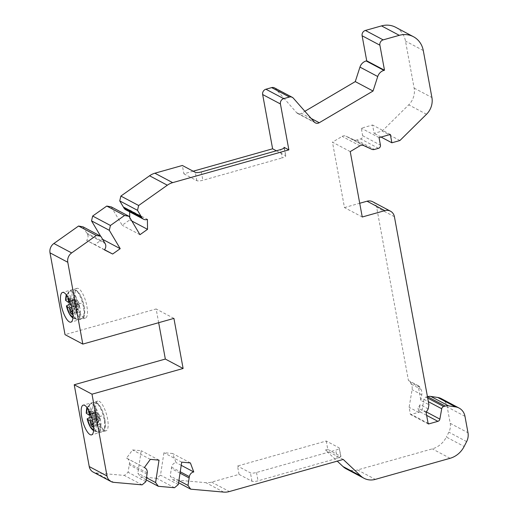 <?xml version="1.0" encoding="UTF-8"?>
<svg xmlns="http://www.w3.org/2000/svg" width="518" height="518" viewBox="0 0 518 518"><rect width="100%" height="100%" fill="white"/><g stroke="black" fill="none" stroke-linecap="round" stroke-linejoin="round"><path stroke-width="0.39" stroke-dasharray="2.59 1.94" d="M346.205 468.835A17.644 16.052 -62.1 0 0 357.537 469.949L432.297 448.873A22.054 20.066 -62.1 0 0 446.374 437.062L464.141 446.49M441.31 398.633A13.228 12.037 -62.1 0 1 447.202 406.908L450.213 423.329A13.228 12.037 -62.1 0 1 448.866 432.174L446.374 437.062M350.239 151.606L332.465 142.178L342.145 136.383A4.409 4.014 117.9 0 1 343.194 135.93A4.409 4.014 117.9 0 1 345.752 136.079L363.526 145.506L345.759 136.079L354.027 139.854A4.409 4.014 -62.1 0 0 356.669 140.035L360.696 138.895A2.648 2.409 -62.1 0 0 362.658 135.71L361.279 128.199L372.565 125.013L374.1 133.359L382.161 131.086L408.721 104.843A17.644 16.052 -62.1 0 0 414.135 88.105L405.503 41.09A22.054 20.066 -62.1 0 0 395.681 27.292M362.244 217.003L344.47 207.576L332.465 142.178M274.495 87.885A4.409 4.014 -62.1 0 1 275.537 88.707L296.581 112.639A4.409 4.014 117.9 0 0 297.617 113.461A4.409 4.014 117.9 0 0 300.453 113.74A4.409 4.014 117.9 0 0 301.47 113.306L304.882 111.292M193.162 171.205L183.884 173.821L182.349 165.475M129.649 211.843L129.629 209.965A5.29 4.817 -62.1 0 1 125.77 209.784M111.273 206.889L122.19 225.265L129.753 219.91L129.72 217.456M83.061 226.858L87.354 234.084A5.29 4.817 -62.1 0 1 86.603 240.41L94.872 244.6L102.441 239.245L100.615 236.169M158.663 322.695L156.145 308.968L65.028 334.654M326.249 441.012L327.784 449.365L340.954 456.5L339.173 447.869L326.249 441.012L237.516 466.032L239.044 474.384L211.59 482.122A17.644 16.052 -62.1 0 1 205.886 482.672L172.941 479.746L170.228 476.01L171.581 467.191A5.29 4.817 -62.1 0 1 175.984 462.535L172.624 453.503L163.934 452.726L160.509 475.148L156.74 478.308L140.54 476.871L137.827 473.135L141.252 450.712L132.563 449.941L126.567 458.152A5.29 4.817 -62.1 0 1 127.065 458.378A5.29 4.817 -62.1 0 1 129.448 463.455L128.101 472.274L124.333 475.433L95.985 472.915A8.819 8.029 -62.1 0 1 93.169 472.086M327.784 449.365L325.453 450.019L337.257 461.13M372.714 201.761A8.819 8.029 -62.1 0 1 376.644 207.284L408.437 380.523A4.409 4.014 -62.1 0 1 408.696 380.646A4.409 4.014 -62.1 0 1 410.256 382.226L411.273 384.162A8.819 8.029 -62.1 0 1 412.095 389.659L409.11 407.31L410.431 414.491A2.648 2.409 117.9 0 0 411.266 414.406L420.13 411.907A2.648 2.409 117.9 0 0 422.092 409.686L423.938 399.333A2.648 2.409 -62.1 0 1 425.9 397.112L427.447 396.678M344.47 207.576L359.719 203.27M390.339 134.44L372.565 125.013M379.053 137.626L361.279 128.199M381.067 137.056L374.1 133.359M399.935 140.514L382.161 131.086M276.353 150.783L285.547 155.659C286.227 156.268 285.088 157.025 282.122 157.938L280.588 149.592M129.629 209.965L147.403 219.392M131.837 221.018L129.753 219.91M139.964 234.693L122.19 225.265M104.494 249.702L94.872 244.6M104.377 249.838L86.603 240.41M173.918 318.395L156.145 308.968M142.107 484.861L124.333 475.433M145.875 481.701L128.101 472.274M126.567 458.152L144.341 467.579M150.337 459.369L132.563 449.941M159.026 460.146L141.252 450.712M146.484 477.725L137.827 473.135M146.16 479.856L140.54 476.871M174.514 487.736L156.74 478.308M178.283 484.576L160.509 475.148M181.708 462.16L163.934 452.726M190.397 462.93L172.624 453.503M181.222 465.319L175.984 462.535M178.891 480.607L170.228 476.01M178.561 482.731L172.941 479.746M343.227 459.447L325.453 450.019M239.044 474.384L251.975 481.241C253.218 481.682 255.238 481.552 258.035 480.84L339.743 457.601L340.708 456.222L339.173 447.869C339.86 448.478 338.72 449.235 335.755 450.148L256.507 472.494C253.703 473.206 251.683 473.335 250.44 472.889L237.516 466.032M104.597 430.516A15.436 4.83 -105.7 0 0 106.106 430.769A15.436 4.83 -105.7 0 0 107.122 416.763A15.436 4.83 -105.7 0 0 99.229 401.301A15.436 4.83 -105.7 0 0 97.727 401.049A15.436 4.83 -105.7 0 0 96.704 415.054A15.436 4.83 -105.7 0 0 104.597 430.516M78.548 288.591A15.436 4.83 -105.7 0 0 77.04 288.338A15.436 4.83 -105.7 0 0 76.023 302.344A15.436 4.83 -105.7 0 0 83.91 317.812A15.436 4.83 -105.7 0 0 85.418 318.058A15.436 4.83 -105.7 0 0 86.435 304.053A15.436 4.83 -105.7 0 0 78.548 288.591M183.884 173.821L196.808 180.678C198.057 181.125 200.077 180.996 202.875 180.283L282.122 157.938M284.259 147.591L285.794 155.937L284.129 147.947M410.431 414.491L428.205 423.925M426.087 412.38L418.007 408.093L418.809 412.451L409.11 407.31M428.205 408.929L420.13 404.642L418.007 408.093M418.809 412.451L420.13 404.642M408.437 380.523L418.13 385.664L420.843 400.427L428.917 404.707M420.843 400.427L421.788 394.8A8.819 8.029 117.9 0 0 420.966 389.303L419.956 387.373A4.409 4.014 117.9 0 0 418.389 385.787A4.409 4.014 117.9 0 0 418.13 385.664M68.991 302.156A14.821 4.636 74.3 0 1 68.81 301.055A14.821 4.636 74.3 0 1 68.493 298.264L72.06 300.841A5.97 1.871 -105.7 0 0 72.17 303.477A5.97 1.871 -105.7 0 0 72.941 306.591L71.173 305.316M72.941 306.591L75.058 306.442A5.038 1.58 74.3 0 1 74.203 303.257A5.038 1.58 74.3 0 1 74.171 300.667L74.404 300.071A5.038 1.58 74.3 0 1 75.026 299.786L75.026 299.786A5.038 1.58 74.3 0 1 76.832 302.02L77.143 302.739L76.781 303.108L71.484 304.603A1.127 0.356 74.3 0 1 70.895 303.244L70.416 300.11A8.269 2.59 -105.7 0 0 68.473 298.323A8.269 2.59 -105.7 0 0 68.441 298.316M77.143 302.739A5.038 1.58 74.3 0 1 78.037 306.021A5.038 1.58 74.3 0 1 78.05 308.67L77.914 309.071A5.038 1.58 74.3 0 1 77.719 309.35L77.719 309.35A5.038 1.58 74.3 0 1 75.55 307.556L75.058 306.442M72.378 310.353L78.05 308.67L76.813 309.388A5.97 1.871 -105.7 0 0 76.703 306.747A5.97 1.871 -105.7 0 0 75.932 303.632L76.781 303.108M72.06 300.841L74.171 300.667L74.119 299.967L69.742 301.204M68.046 298.323L74.119 299.967M76.832 302.02L70.416 300.11M65.611 300.362L68.493 298.264M75.932 303.632L79.5 306.209L74.055 306.455L70.454 297.649L66.725 295.396M74.055 306.455L71.484 304.603M76.237 301.741L70.895 303.244M79.5 306.209A14.821 4.636 74.3 0 1 80.063 309.175A14.821 4.636 74.3 0 1 80.381 311.959L76.813 309.388M72.384 310.366L74.935 312.212L80.381 311.959M74.935 312.212L72.941 317.43M72.578 314.225L77.914 309.071M75.55 307.556L72.08 310.923M89.692 414.912A14.821 4.636 74.3 0 1 89.536 414.031A14.821 4.636 74.3 0 1 89.2 411.221L92.735 413.623A5.97 1.871 -105.7 0 0 92.871 416.297A5.97 1.871 -105.7 0 0 93.667 419.412L91.919 418.227M93.667 419.412L95.778 419.237A5.038 1.58 74.3 0 1 94.904 416.058A5.038 1.58 74.3 0 1 94.846 413.435L95.066 412.814A5.038 1.58 74.3 0 1 95.713 412.496L95.713 412.496A5.038 1.58 74.3 0 1 97.481 414.646L97.792 415.358L97.429 415.721L92.133 417.217A1.127 0.356 74.3 0 1 91.544 415.876L91.032 412.723A8.269 2.59 -105.7 0 0 89.161 411.033A8.269 2.59 -105.7 0 0 89.128 411.027M97.792 415.358A5.038 1.58 74.3 0 1 98.705 418.635A5.038 1.58 74.3 0 1 98.75 421.328L98.621 421.736A5.038 1.58 74.3 0 1 98.407 422.06L98.407 422.06A5.038 1.58 74.3 0 1 96.277 420.344L95.778 419.237M93.052 422.999A1.127 0.356 74.3 0 1 93.065 422.999L98.75 421.328L97.507 422.021A5.97 1.871 -105.7 0 0 97.371 419.347A5.97 1.871 -105.7 0 0 96.581 416.232L97.429 415.721M92.735 413.623L94.846 413.435L94.781 412.71L90.436 413.94M88.682 411.046L94.781 412.71M97.481 414.646L91.032 412.723M86.305 413.26L89.2 411.221M96.581 416.232L100.123 418.635L94.684 418.945L91.097 410.288L87.412 408.106M94.684 418.945L92.133 417.217M96.879 414.368L91.544 415.876M100.123 418.635A14.821 4.636 74.3 0 1 100.706 421.613A14.821 4.636 74.3 0 1 101.049 424.423L97.507 422.021M93.065 422.999L95.61 424.734L101.049 424.423M95.61 424.734L93.628 430.141M93.311 426.916L98.621 421.736M96.277 420.344L92.8 423.737M101.916 415.909L95.461 417.728M81.229 303.198L74.78 305.018M450.071 458.3L432.297 448.873M357.537 469.949L375.31 479.377M466.634 441.601L448.866 432.174M450.213 423.329L467.987 432.757M464.976 416.336L447.202 406.908M359.919 145.811L342.145 136.383M426.495 114.271L408.721 104.843M414.135 88.105L431.908 97.533M423.277 50.518L405.503 41.09M311.169 118.447L301.47 113.306M296.581 112.639L314.348 122.067M293.311 98.135L275.537 88.707M87.354 234.084L105.128 243.518M104.468 242.405L86.694 232.977M95.985 472.915L113.753 482.342M147.015 474.229L129.247 464.801M147.222 472.882L129.448 463.455M171.581 467.191L180.238 471.781M180.031 473.135L171.374 468.544M223.659 492.1L205.886 482.672M211.59 482.122L229.357 491.55M251.975 481.241L250.44 472.889M256.507 472.494L258.035 480.84M337.283 458.495L335.755 450.148M196.808 180.678L195.28 172.332M201.34 171.931L202.875 180.283M362.658 135.71L380.432 145.137M378.47 148.323L360.696 138.895M356.669 140.035L374.436 149.462M371.801 149.281L354.027 139.854M427.7 398.07L425.9 397.112M423.938 399.333L428.36 401.677M426.353 411.946L422.092 409.686M420.13 411.907L426.631 415.358M428.095 423.342L411.266 414.406M421.788 394.8L412.095 389.659M394.412 216.712L376.644 207.284M419.956 387.373L410.256 382.226M411.273 384.162L420.966 389.303M71.717 307.31L74.78 306.449M73.893 300.693L68.266 302.279M65.695 299.974A12.471 3.904 74.3 0 1 66.589 294.697A12.471 3.904 74.3 0 1 66.589 294.69A12.471 3.904 74.3 0 1 73.556 302.227A12.471 3.904 74.3 0 1 74.877 306.591M67.754 298.549A14.627 4.578 74.3 0 1 68.771 291.899A14.627 4.578 74.3 0 1 76.936 300.731A14.627 4.578 74.3 0 1 78.613 306.384M68.259 298.329A14.821 4.636 74.3 0 1 70.183 290.915L68.771 291.899L66.589 294.697M83.644 308.165A1.127 0.395 -8.7 0 0 84.33 307.686C83.443 300.887 79.15 289.348 73.996 289.84L73.996 289.84A14.821 4.636 -105.7 0 0 72.384 300.045A14.821 4.636 -105.7 0 0 80.122 317.838A14.821 4.636 -105.7 0 0 82.038 318.369A14.821 4.636 -105.7 0 0 83.644 308.165A14.821 4.636 -105.7 0 0 75.913 290.371A14.821 4.636 -105.7 0 0 73.996 289.84L70.183 290.915A14.821 4.636 74.3 0 1 72.099 291.446A14.821 4.636 74.3 0 1 79.267 306.274M84.246 307.562A13.688 4.286 -105.7 0 0 77.104 291.129A13.688 4.286 -105.7 0 0 73.847 300.058C76.036 316.194 87.076 324.164 84.246 307.562A1.127 0.395 -8.7 0 1 84.33 307.686C84.829 315.307 84.065 318.868 82.038 318.369L78.224 319.444A14.821 4.636 74.3 0 1 76.308 318.907A14.821 4.636 74.3 0 1 69.14 304.085M80.148 312.03A14.821 4.636 74.3 0 1 78.224 319.444L76.509 319.341A14.627 4.578 -105.7 0 0 79.494 312.134M73.847 300.064A1.127 0.395 -8.7 0 0 72.384 300.045M68.635 304.306A14.627 4.578 -105.7 0 0 70.312 309.952A14.627 4.578 -105.7 0 0 76.509 319.341L73.187 318.097A12.471 3.904 74.3 0 1 67.903 310.094A12.471 3.904 74.3 0 1 66.582 305.724M75.757 312.348A12.471 3.904 74.3 0 1 73.187 318.097L72.896 317.974M77.441 309.589L72.099 311.091M75.324 307.815L72.054 308.734M92.431 420.117L95.5 419.25M94.567 413.461L88.941 415.047M86.396 412.885A12.471 3.904 74.3 0 1 87.277 407.407A12.471 3.904 74.3 0 1 94.159 414.711A12.471 3.904 74.3 0 1 95.5 419.068M88.461 411.506A14.627 4.578 74.3 0 1 89.459 404.61L87.277 407.407A12.471 3.904 74.3 0 1 87.277 407.401L87.095 407.66M88.966 411.292A14.821 4.636 74.3 0 1 90.87 403.626L89.459 404.61A14.627 4.578 74.3 0 1 97.526 413.176A14.627 4.578 74.3 0 1 99.236 418.816M104.286 420.603A1.127 0.376 -9.1 0 0 104.973 420.137C103.652 411.091 98.388 401.12 94.677 402.551L94.677 402.551A14.821 4.636 -105.7 0 0 93.117 413.021A14.821 4.636 -105.7 0 0 100.913 430.62A14.821 4.636 -105.7 0 0 102.719 431.08A14.821 4.636 -105.7 0 0 104.286 420.603A14.821 4.636 -105.7 0 0 96.49 403.004A14.821 4.636 -105.7 0 0 94.677 402.551L90.87 403.626A14.821 4.636 74.3 0 1 92.677 404.079A14.821 4.636 74.3 0 1 99.89 418.699M100.816 424.488A14.821 4.636 74.3 0 1 98.912 432.154L98.912 432.154A14.821 4.636 74.3 0 1 97.106 431.695A14.821 4.636 74.3 0 1 89.892 417.074M104.973 420.137A1.127 0.376 -9.1 0 0 104.895 420.027C107.848 436.7 96.892 429.26 94.574 413.021A1.127 0.376 -9.1 0 0 93.117 413.021M104.895 420.027A13.688 4.286 -105.7 0 0 97.688 403.768A13.688 4.286 -105.7 0 0 94.574 413.021M89.387 417.288A14.627 4.578 -105.7 0 0 91.097 422.928A14.627 4.578 -105.7 0 0 97.196 432.051L97.196 432.051A14.627 4.578 -105.7 0 0 100.162 424.598M96.432 424.851A12.471 3.904 74.3 0 1 93.875 430.808L93.875 430.808A12.471 3.904 74.3 0 1 88.669 423.025A12.471 3.904 74.3 0 1 87.322 418.673M98.148 422.261L92.806 423.763M96.05 420.603L92.761 421.529M297.617 113.461L315.391 122.889M127.065 458.378L144.36 467.553M106.106 430.769L91.589 434.861M97.727 401.049L83.21 405.141M77.04 288.338L62.523 292.43M85.418 318.058L70.901 322.151M418.389 385.787L408.696 380.646M75.945 311.072L77.719 309.35A5.646 5.646 0 0 0 75.026 299.786L68.473 298.323M70.008 301.871L74.521 300.602M78.024 308.676L72.365 310.276M96.316 424.087L98.407 422.06A5.646 5.646 0 0 0 95.713 412.496L89.161 411.033M90.708 414.627L95.17 413.37M93.583 430.685L97.196 432.051L98.912 432.154L102.726 431.08C104.804 431.494 105.555 427.849 104.979 420.137M98.711 421.335L93.039 422.934"/><path stroke-width="0.78" d="M375.31 479.377L450.071 458.3A22.054 20.066 117.9 0 0 464.141 446.49L466.634 441.601A13.228 12.037 117.9 0 0 467.987 432.757L464.976 416.336A13.228 12.037 117.9 0 0 459.084 408.061A13.228 12.037 117.9 0 0 455.516 406.895L448.575 405.866A8.819 8.029 117.9 0 0 445.286 406.086L443.673 406.539A2.648 2.409 117.9 0 0 441.712 408.76L439.866 419.114A2.648 2.409 -62.1 0 1 437.904 421.335L429.04 423.841A2.648 2.409 -62.1 0 1 428.205 423.925L426.087 412.38L428.205 408.929L428.917 404.707L394.412 216.712A8.819 8.029 117.9 0 0 390.488 211.195A8.819 8.029 117.9 0 0 384.816 210.638L362.244 217.003L350.239 151.606L359.919 145.811A4.409 4.014 -62.1 0 1 360.962 145.357A4.409 4.014 -62.1 0 1 363.526 145.506L371.801 149.281A4.409 4.014 117.9 0 0 374.436 149.462L378.47 148.323A2.648 2.409 117.9 0 0 380.432 145.137L379.053 137.626L390.339 134.44L391.873 142.793L399.935 140.514L426.495 114.271A17.644 16.052 117.9 0 0 431.908 97.533L423.277 50.518A22.054 20.066 117.9 0 0 413.455 36.72A22.054 20.066 117.9 0 0 399.287 35.328L383.158 39.873A4.409 4.014 117.9 0 0 379.895 45.189L384.492 70.234L383.942 70.39A8.819 8.029 117.9 0 0 377.726 76.528L373.044 91.026L319.243 122.734A4.409 4.014 -62.1 0 1 318.227 123.167A4.409 4.014 -62.1 0 1 315.391 122.889A4.409 4.014 -62.1 0 1 314.348 122.067L293.311 98.135A4.409 4.014 117.9 0 0 292.269 97.313A4.409 4.014 117.9 0 0 289.433 97.034L283.696 98.653A4.409 4.014 117.9 0 0 280.432 103.963L288.863 149.883L172.662 182.64A17.644 16.052 117.9 0 0 167.333 185.204L138.656 205.504L137.51 210.327L141.802 217.56A5.29 4.817 117.9 0 0 143.538 219.211A5.29 4.817 117.9 0 0 147.403 219.392L147.526 229.338L139.964 234.693L129.047 216.317L124.547 215.488L110.438 225.472L109.298 230.296L120.215 248.672L112.646 254.027L104.377 249.838A5.29 4.817 117.9 0 0 105.128 243.518L100.835 236.286L96.335 235.457L71.652 252.926A8.819 8.029 117.9 0 0 67.787 262.27L82.802 344.088L173.918 318.395L183.113 368.486L91.997 394.179L107.012 475.997A8.819 8.029 117.9 0 0 110.943 481.513A8.819 8.029 117.9 0 0 113.753 482.342L142.107 484.861L145.875 481.701L147.222 472.882A5.29 4.817 117.9 0 0 144.839 467.806A5.29 4.817 117.9 0 0 144.341 467.579L150.337 459.369L159.026 460.146L155.601 482.562L158.314 486.298L174.514 487.736L178.283 484.576L181.708 462.16L190.397 462.93L193.758 471.963A5.29 4.817 117.9 0 0 189.355 476.618L188.002 485.437L190.715 489.173L223.659 492.1A17.644 16.052 117.9 0 0 229.357 491.55L343.227 459.447L360.793 475.984A17.644 16.052 117.9 0 0 363.979 478.263A17.644 16.052 117.9 0 0 375.31 479.377M427.447 396.678L427.512 396.659A8.819 8.029 -62.1 0 1 430.801 396.438L437.742 397.468A13.228 12.037 -62.1 0 1 441.31 398.633L459.084 408.061M384.492 70.234L366.718 60.807L362.121 35.761A4.409 4.014 -62.1 0 1 365.391 30.445L381.513 25.9A22.054 20.066 -62.1 0 1 395.681 27.292L413.455 36.72M366.718 60.807L366.174 60.962A8.819 8.029 -62.1 0 0 359.952 67.1L377.726 76.528M304.882 111.292L355.27 81.598L359.952 67.1M193.162 171.205L272.617 148.802L262.658 94.535A4.409 4.014 -62.1 0 1 265.922 89.225L271.659 87.607A4.409 4.014 -62.1 0 1 274.495 87.885L292.269 97.313M288.863 149.883L284.013 147.313C284.693 147.915 283.553 148.672 280.588 149.592L201.34 171.931C198.543 172.643 196.523 172.779 195.28 172.332L182.349 165.475L154.888 173.213A17.644 16.052 -62.1 0 0 149.56 175.777L167.333 185.204M143.538 219.211L125.77 209.784A5.29 4.817 -62.1 0 1 124.029 208.132L119.736 200.9L120.882 196.076L149.56 175.777M129.72 217.456L129.649 211.843M100.615 236.169L91.524 220.869L92.67 216.045L106.773 206.06L111.273 206.889L129.047 216.317M82.802 344.088L65.028 334.654L50.013 252.842A8.819 8.029 -62.1 0 1 53.878 243.499L78.561 226.029L83.061 226.858L100.835 236.286M91.997 394.179L74.223 384.751L165.339 359.058L158.663 322.695M74.223 384.751L89.238 466.569A8.819 8.029 -62.1 0 0 93.169 472.086L110.943 481.513M363.979 478.263L346.205 468.835A17.644 16.052 -62.1 0 1 343.02 466.556L337.257 461.13M359.719 203.27L367.048 201.211A8.819 8.029 -62.1 0 1 372.714 201.761L390.488 211.195M391.873 142.793L381.067 137.056M373.044 91.026L355.27 81.598M272.617 148.802L276.353 150.783M284.129 147.947L284.013 147.313L284.259 147.591M138.656 205.504L120.882 196.076M137.51 210.327L119.736 200.9M147.526 229.338L131.837 221.018M124.547 215.488L106.773 206.06M110.438 225.472L92.67 216.045M109.298 230.296L91.524 220.869M120.215 248.672L102.661 239.361M112.646 254.027L104.494 249.702M96.335 235.457L78.561 226.029M64.031 292.683A15.436 4.83 74.3 0 1 71.918 308.145A15.436 4.83 74.3 0 1 70.901 322.151A15.436 4.83 74.3 0 1 69.393 321.905A15.436 4.83 74.3 0 1 61.506 306.436A15.436 4.83 74.3 0 1 62.523 292.43A15.436 4.83 74.3 0 1 64.031 292.683M183.113 368.486L165.339 359.058M84.719 405.393A15.436 4.83 74.3 0 1 92.605 420.856A15.436 4.83 74.3 0 1 91.589 434.861A15.436 4.83 74.3 0 1 90.08 434.608A15.436 4.83 74.3 0 1 82.194 419.146A15.436 4.83 74.3 0 1 83.21 405.141A15.436 4.83 74.3 0 1 84.719 405.393M155.601 482.562L146.484 477.725M158.314 486.298L146.16 479.856M193.758 471.963L181.222 465.319M188.002 485.437L178.891 480.607M190.715 489.173L178.561 482.731M71.173 305.316L69.373 304.021A14.821 4.636 74.3 0 1 68.991 302.156M69.373 304.021L66.492 306.119L69.153 308.035A1.127 0.356 74.3 0 1 69.736 309.388L70.234 312.613A8.269 2.59 -105.7 0 0 72.578 314.225L72.099 311.091A1.127 0.356 74.3 0 1 72.222 310.314A1.127 0.356 74.3 0 1 72.365 310.353L72.384 310.366M66.582 305.724L69.503 313.973L72.941 317.43M68.441 298.316A8.269 2.59 -105.7 0 0 68.046 298.323L68.505 298.439M68.046 298.323L68.538 301.547A1.127 0.356 74.3 0 1 68.415 302.324A1.127 0.356 74.3 0 1 68.266 302.279L65.611 300.362L66.725 295.396M72.08 310.923L70.234 312.613M91.919 418.227L90.126 417.009A14.821 4.636 74.3 0 1 89.692 414.912M90.126 417.009L87.231 419.049L89.873 420.836A1.127 0.356 74.3 0 1 90.462 422.176L90.987 425.414A8.269 2.59 -105.7 0 0 93.311 426.916L92.806 423.763A1.127 0.356 74.3 0 1 92.923 422.966A1.127 0.356 74.3 0 1 93.052 422.999M87.322 418.673L90.236 426.761L93.628 430.141M89.128 411.027A8.269 2.59 -105.7 0 0 88.682 411.046L89.206 411.175M88.682 411.046L89.2 414.283A1.127 0.356 74.3 0 1 89.083 415.086A1.127 0.356 74.3 0 1 88.941 415.047L86.305 413.26L87.412 408.106M92.8 423.737L90.987 425.414M437.742 397.468L455.516 406.895M448.575 405.866L430.801 396.438M427.512 396.659L445.286 406.086M381.513 25.9L399.287 35.328M383.158 39.873L365.391 30.445M362.121 35.761L379.895 45.189M383.942 70.39L366.174 60.962M319.243 122.734L311.169 118.447M271.659 87.607L289.433 97.034M283.696 98.653L265.922 89.225M262.658 94.535L280.432 103.963M172.662 182.64L154.888 173.213M141.149 216.446L123.375 207.019M141.802 217.56L124.029 208.132M71.652 252.926L53.878 243.499M50.013 252.842L67.787 262.27M107.012 475.997L89.238 466.569M180.238 471.781L189.355 476.618M189.148 477.972L180.031 473.135M360.793 475.984L343.02 466.556M443.673 406.539L427.7 398.07M428.36 401.677L441.712 408.76M439.866 419.114L426.353 411.946M426.631 415.358L437.904 421.335M429.04 423.841L428.095 423.342M367.048 201.211L384.816 210.638M69.153 308.035L71.717 307.31M68.538 301.547L69.742 301.204M72.054 308.734L69.736 309.388M89.873 420.836L92.431 420.117M89.2 414.283L90.436 413.94M92.761 421.529L90.462 422.176M144.36 467.553L144.839 467.806M70.008 301.871L68.415 302.324M66.589 294.69C66.278 293.939 65.922 295.784 65.521 300.22M66.408 306.002C68.078 312.386 70.338 316.42 73.187 318.097M90.708 414.627L89.083 415.086M87.277 407.401C86.927 406.688 86.577 408.592 86.215 413.131M87.147 418.939C88.843 425.226 91.09 429.182 93.875 430.808"/></g></svg>
